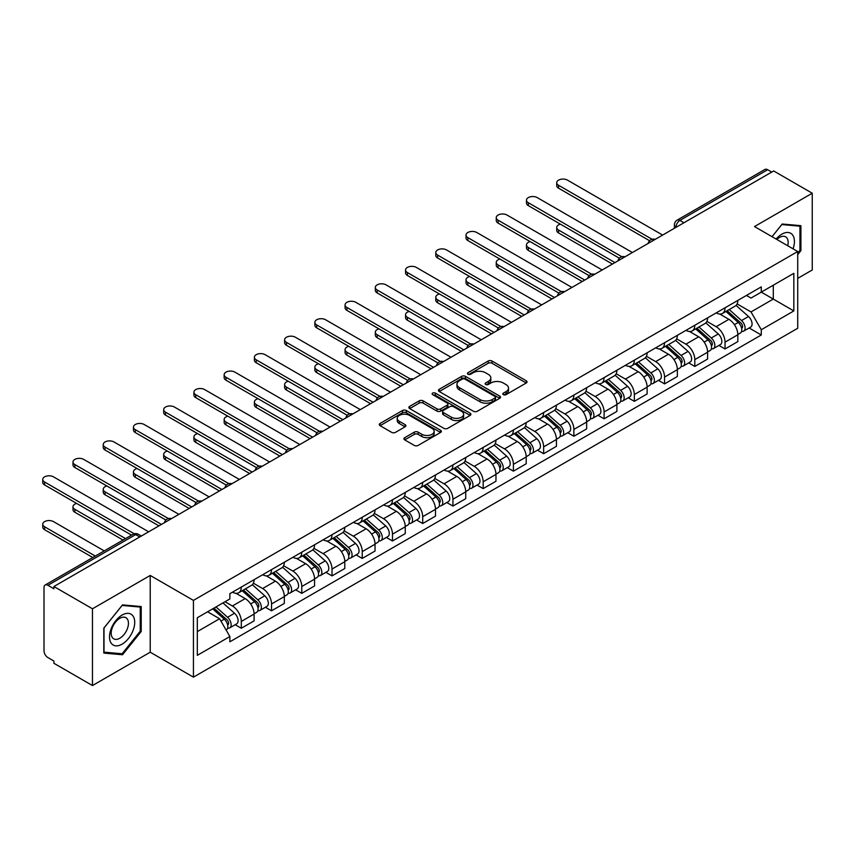 <?xml version="1.0" encoding="UTF-8"?>
<svg xmlns="http://www.w3.org/2000/svg" width="855" height="855" viewBox="0 0 855 855"><rect width="100%" height="100%" fill="white"/><g stroke="black" fill="none" stroke-linecap="round" stroke-linejoin="round"><path stroke-width="1.28" d="M503.381 394.657A1.881 1.09 0 0 0 506.042 394.657L526.253 382.987A2.693 1.55 0 0 0 527.043 381.896A2.693 1.55 0 0 0 526.253 380.796L492.02 361.024A2.693 1.55 0 0 0 488.216 361.024L467.995 372.695A1.881 1.09 0 0 0 467.45 373.464A1.881 1.09 0 0 0 467.995 374.234A1.881 1.09 0 0 0 470.667 374.234L473.275 372.727A8.614 4.97 0 0 1 485.458 372.727L488.312 374.372A8.614 4.97 0 0 1 490.823 377.889A8.614 4.97 0 0 1 488.312 381.394L485.693 382.912A1.881 1.09 0 0 0 485.138 383.681A1.881 1.09 0 0 0 485.693 384.451A1.881 1.09 0 0 0 488.355 384.451L490.973 382.933A8.614 4.97 0 0 1 503.146 382.933L506 384.579A8.614 4.97 0 0 1 508.522 388.095A8.614 4.97 0 0 1 506 391.611L503.381 393.118A1.881 1.09 0 0 0 502.836 393.888A1.881 1.09 0 0 0 503.381 394.657L503.381 393.118M404.704 437.685A2.693 1.55 0 0 0 403.913 438.786A2.693 1.55 0 0 0 404.704 439.887L414.312 445.423A2.693 1.55 0 0 0 418.116 445.423L440.56 432.47A2.693 1.55 0 0 0 441.351 431.369A2.693 1.55 0 0 0 440.56 430.268L406.317 410.507A2.693 1.55 0 0 0 402.513 410.507L380.069 423.46A2.693 1.55 0 0 0 379.278 424.561A2.693 1.55 0 0 0 380.069 425.662L391.665 432.363A2.693 1.55 0 0 0 395.47 432.363L405.078 426.816A2.693 1.55 0 0 0 405.869 425.715A2.693 1.55 0 0 0 405.078 424.614L399.328 421.291A7.193 4.157 0 0 1 397.222 418.352A7.193 4.157 0 0 1 401.658 414.515A7.193 4.157 0 0 1 409.502 415.412L432.042 428.43A7.193 4.157 0 0 1 434.158 431.369A7.193 4.157 0 0 1 429.712 435.206A7.193 4.157 0 0 1 421.868 434.308L418.116 432.138A2.693 1.55 0 0 0 414.312 432.138L404.704 437.685L404.704 439.887M193.433 600.392L150.224 575.447L92.468 608.792L53.897 586.519L773.679 170.957L812.25 193.219L754.495 226.564L797.715 251.52L193.433 600.392L193.433 677.149L797.715 328.277L797.715 251.52M473.467 411.276A2.693 1.55 0 0 0 477.272 411.276L499.715 398.312A2.693 1.55 0 0 0 500.506 397.212A2.693 1.55 0 0 0 499.715 396.111L465.483 376.35A2.693 1.55 0 0 0 461.679 376.35L439.224 389.303A2.693 1.55 0 0 0 438.444 390.404A2.693 1.55 0 0 0 439.224 391.505L473.467 411.276M433.421 395.063A1.881 1.09 0 0 1 435.323 395.331L435.323 393.097L470.143 413.189A2.693 1.55 0 0 1 470.923 414.29A2.693 1.55 0 0 1 470.143 415.391L447.689 428.355A2.693 1.55 0 0 1 443.884 428.355L409.641 408.583L409.641 406.382A2.693 1.55 0 0 0 408.861 407.482A2.693 1.55 0 0 0 409.641 408.583M409.641 406.382L419.249 400.835A2.693 1.55 0 0 1 423.054 400.835L436.948 408.85A2.693 1.55 0 0 0 440.752 408.85L447.122 405.174A2.693 1.55 0 0 0 447.913 404.073A2.693 1.55 0 0 0 447.122 402.983L432.662 394.636A1.881 1.09 0 0 1 432.117 393.866A1.881 1.09 0 0 1 433.271 392.862A1.881 1.09 0 0 1 435.323 393.097M92.468 608.792L92.468 685.55L53.897 663.277L53.897 661.043L47.891 657.57A5.483 3.164 -120 0 1 44.011 650.858L44.011 587.524A5.483 3.164 -120 0 1 45.155 585.023L132.942 534.332A5.483 3.164 60 0 1 135.689 534.599L47.891 585.29A5.483 3.164 -120 0 0 45.155 585.023M797.715 278.377L812.25 269.977L812.25 193.219M92.468 685.55L150.224 652.205L193.433 677.149M53.897 586.519L53.897 588.764L47.891 585.29M683.957 222.76L679.885 220.408A5.483 3.164 60 0 0 677.139 220.141L764.936 169.45A5.483 3.164 60 0 1 767.672 169.728L679.885 220.408A5.483 3.164 120 0 0 676.006 227.131L676.006 227.355M771.744 172.079L767.672 169.728M725.04 307.8A12.611 7.278 60 0 1 722.432 313.464L735.215 306.079A12.611 7.278 -120 0 0 737.833 300.415M706.882 321.373L716.127 326.706A12.611 7.278 60 0 1 725.04 342.15L737.833 334.765A12.611 7.278 -120 0 0 728.92 319.321L719.76 314.041M737.833 334.765L737.833 341.594L725.04 348.979L718.905 345.431M722.432 313.464A12.611 7.278 60 0 1 716.223 312.887M725.04 342.15L725.04 348.979M694.805 325.253A12.611 7.278 60 0 1 692.197 330.917L704.99 323.532A12.611 7.278 -120 0 0 707.598 317.868M688.67 362.894L694.805 366.432L707.598 359.047L707.598 352.217A12.611 7.278 -120 0 0 698.685 336.785L689.525 331.494M692.197 330.917A12.611 7.278 60 0 1 685.988 330.351M676.647 338.837L685.892 344.17A12.611 7.278 60 0 1 694.805 359.602L694.805 366.432M664.57 342.705A12.611 7.278 60 0 1 661.962 348.37L674.755 340.985A12.611 7.278 -120 0 0 677.363 335.32M658.436 380.347L664.57 383.884L677.363 376.499L677.363 369.681A12.611 7.278 -120 0 0 668.45 354.237L659.291 348.947M661.962 348.37A12.611 7.278 60 0 1 655.753 347.803M646.423 356.289L655.657 361.622A12.611 7.278 60 0 1 664.57 377.066L664.57 383.884M634.335 360.169A12.611 7.278 60 0 1 631.727 365.822L644.52 358.437A12.611 7.278 -120 0 0 647.128 352.784M628.211 397.799L634.335 401.337L647.128 393.952L647.128 387.133A12.611 7.278 -120 0 0 638.215 371.69L629.056 366.4M631.727 365.822A12.611 7.278 60 0 1 625.518 365.256M616.188 373.742L625.422 379.075A12.611 7.278 60 0 1 634.335 394.518L634.335 401.337M604.1 377.621A12.611 7.278 60 0 1 601.492 383.275L614.285 375.89A12.611 7.278 -120 0 0 616.893 370.236M597.976 415.252L604.1 418.8L616.893 411.415L616.893 404.586A12.611 7.278 -120 0 0 607.98 389.143L598.831 383.863M601.492 383.275A12.611 7.278 60 0 1 595.283 382.709M585.953 391.195L595.187 396.528A12.611 7.278 60 0 1 604.1 411.971L604.1 418.8M573.876 395.074A12.611 7.278 60 0 1 571.258 400.738L584.051 393.353A12.611 7.278 -120 0 0 586.658 387.689M567.741 432.716L573.876 436.253L586.658 428.868L586.658 422.039A12.611 7.278 -120 0 0 577.745 406.595L568.596 401.316M571.258 400.738A12.611 7.278 60 0 1 565.059 400.161M555.718 408.647L564.963 413.98A12.611 7.278 60 0 1 573.876 429.424L573.876 436.253M543.641 412.527A12.611 7.278 60 0 1 541.023 418.191L553.816 410.806A12.611 7.278 -120 0 0 556.434 405.142M537.506 450.168L543.641 453.706L556.434 446.321L556.434 439.491A12.611 7.278 -120 0 0 547.51 424.059L538.361 418.768M541.023 418.191A12.611 7.278 60 0 1 534.824 417.625M525.483 426.111L534.728 431.444A12.611 7.278 60 0 1 543.641 446.876L543.641 453.706M513.406 429.99A12.611 7.278 60 0 1 510.798 435.644L523.581 428.259A12.611 7.278 -120 0 0 526.199 422.605M507.272 467.621L513.406 471.158L526.199 463.773L526.199 456.955A12.611 7.278 -120 0 0 517.286 441.511L508.127 436.221M510.798 435.644A12.611 7.278 60 0 1 504.589 435.077M495.248 443.563L504.493 448.896A12.611 7.278 60 0 1 513.406 464.34L513.406 471.158M483.171 447.443A12.611 7.278 60 0 1 480.563 453.097L493.356 445.712A12.611 7.278 -120 0 0 495.964 440.058M477.037 485.074L483.171 488.622L495.964 481.237L495.964 474.407A12.611 7.278 -120 0 0 487.051 458.964L477.892 453.684M480.563 453.097A12.611 7.278 60 0 1 474.354 452.53M465.024 461.016L474.258 466.349A12.611 7.278 60 0 1 483.171 481.793L483.171 488.622M452.936 464.896A12.611 7.278 60 0 1 450.329 470.56L463.121 463.175A12.611 7.278 -120 0 0 465.729 457.511M446.802 502.526L452.936 506.075L465.729 498.689L465.729 491.86A12.611 7.278 -120 0 0 456.816 476.417L447.657 471.137M450.329 470.56A12.611 7.278 60 0 1 444.119 469.983M434.789 478.469L444.023 483.802A12.611 7.278 60 0 1 452.936 499.245L452.936 506.075M422.701 482.348A12.611 7.278 60 0 1 420.094 488.013L432.887 480.628A12.611 7.278 -120 0 0 435.494 474.963M416.577 519.99L422.701 523.527L435.494 516.142L435.494 509.313A12.611 7.278 -120 0 0 426.581 493.88L417.422 488.59M420.094 488.013A12.611 7.278 60 0 1 413.884 487.446M404.554 495.921L413.788 501.265A12.611 7.278 60 0 1 422.701 516.698L422.701 523.527M392.477 499.801A12.611 7.278 60 0 1 389.859 505.465L402.652 498.08A12.611 7.278 -120 0 0 405.259 492.416M386.342 537.442L392.477 540.98L405.259 533.595L405.259 526.776A12.611 7.278 -120 0 0 396.346 511.333L387.197 506.042M389.859 505.465A12.611 7.278 60 0 1 383.66 504.899M374.319 513.385L383.553 518.718A12.611 7.278 60 0 1 392.477 534.161L392.477 540.98M362.242 517.264A12.611 7.278 60 0 1 359.624 522.918L372.417 515.533A12.611 7.278 -120 0 0 375.035 509.879M356.108 554.895L362.242 558.433L375.035 551.048L375.035 544.229A12.611 7.278 -120 0 0 366.111 528.785L356.963 523.495M359.624 522.918A12.611 7.278 60 0 1 353.425 522.352M344.084 530.837L353.329 536.171A12.611 7.278 60 0 1 362.242 551.614L362.242 558.433M332.007 534.717A12.611 7.278 60 0 1 329.399 540.371L342.182 532.986A12.611 7.278 -120 0 0 344.8 527.332M325.873 572.348L332.007 575.896L344.8 568.511L344.8 561.682A12.611 7.278 -120 0 0 335.887 546.238L326.728 540.959M329.399 540.371A12.611 7.278 60 0 1 323.19 539.804M313.849 548.29L323.094 553.623A12.611 7.278 60 0 1 332.007 569.067L332.007 575.896M301.772 552.17A12.611 7.278 60 0 1 299.165 557.834L311.957 550.449A12.611 7.278 -120 0 0 314.565 544.785M295.638 589.811L301.772 593.349L314.565 585.964L314.565 579.134A12.611 7.278 -120 0 0 305.652 563.691L296.493 558.411M299.165 557.834A12.611 7.278 60 0 1 292.955 557.257M283.625 565.743L292.859 571.076A12.611 7.278 60 0 1 301.772 586.519L301.772 593.349M271.537 569.622A12.611 7.278 60 0 1 268.93 575.287L281.723 567.902A12.611 7.278 -120 0 0 284.33 562.237M265.403 607.264L271.537 610.801L284.33 603.416L284.33 596.587A12.611 7.278 -120 0 0 275.417 581.154L266.258 575.864M268.93 575.287A12.611 7.278 60 0 1 262.72 574.72M253.39 583.206L262.624 588.539A12.611 7.278 60 0 1 271.537 603.972L271.537 610.801M241.302 587.086A12.611 7.278 60 0 1 238.695 592.739L251.488 585.354A12.611 7.278 -120 0 0 254.095 579.701M235.178 624.716L241.302 628.254L254.095 620.869L254.095 614.05A12.611 7.278 -120 0 0 245.182 598.607L236.023 593.317M238.695 592.739A12.611 7.278 60 0 1 232.485 592.173M225.025 601.738L232.389 605.992A12.611 7.278 60 0 1 241.302 621.435L241.302 628.254M746.458 295.435L751.011 298.064L793.835 273.333L773.294 285.196L773.294 299.068L751.011 311.936L737.117 303.92M197.313 631.61L219.596 618.742L229.867 636.537L197.313 655.336L197.313 617.738L229.867 598.938L229.867 593.68L761.281 286.874L761.281 292.132L793.835 310.931L761.281 329.731L751.011 311.936M793.835 273.333L793.835 310.931M229.867 636.537L229.867 641.795L761.281 334.989L761.281 329.731M797.715 254.598L800.911 250.611L800.911 225.677L782.207 224.01L772.022 236.685M150.224 575.447L150.224 652.205M103.808 653.092L122.5 654.759L141.203 631.492L141.203 606.558L122.5 604.891L103.808 628.147L103.808 653.092M219.596 618.742L207.583 611.806M749.14 327.978L761.281 334.989M799.949 250.055L800.911 250.611M120.534 653.615L122.5 654.759M140.241 630.937L141.203 631.492M504.14 394.925L506 393.845A8.614 4.97 0 0 0 508.522 390.34L508.522 388.095M490.823 377.889L490.823 380.122A8.614 4.97 0 0 1 488.312 383.639L486.442 384.707M526.22 383.008L492.02 363.257A2.693 1.55 0 0 0 488.216 363.257L468.754 374.501M499.715 396.111L499.715 398.312L465.483 378.583A2.693 1.55 0 0 0 461.679 378.583L439.267 391.526M494.96 397.981A1.881 1.09 0 0 0 495.515 397.212A1.881 1.09 0 0 0 494.96 396.442L464.906 379.096A1.881 1.09 0 0 0 462.245 379.096L459.488 380.689A8.614 4.97 0 0 0 456.965 384.194A8.614 4.97 0 0 0 459.488 387.71L480.029 399.574A8.614 4.97 0 0 0 492.202 399.574L494.96 397.981L494.96 400.215A1.881 1.09 0 0 0 495.515 399.456L495.515 397.212M456.965 384.194L456.965 386.439A8.614 4.97 0 0 0 459.488 389.955L459.488 387.71M494.96 400.215L492.202 401.807A8.614 4.97 0 0 1 480.029 401.807L459.488 389.955M409.684 408.605L419.249 403.079L419.249 400.835M447.913 404.073L447.913 406.317A2.693 1.55 0 0 1 447.122 407.418L440.752 411.095A2.693 1.55 0 0 1 436.948 411.095L423.054 403.079A2.693 1.55 0 0 0 419.249 403.079M435.323 395.331L470.1 415.412M451.355 417.176A7.193 4.157 0 0 0 459.199 418.074A7.193 4.157 0 0 0 463.634 414.237A7.193 4.157 0 0 0 461.529 411.298L453.588 406.713A2.693 1.55 0 0 0 449.783 406.713L443.414 410.389A2.693 1.55 0 0 0 442.623 411.49A2.693 1.55 0 0 0 443.414 412.591L451.355 417.176L451.355 419.41A7.193 4.157 0 0 0 459.199 420.318A7.193 4.157 0 0 0 463.634 416.471L463.634 414.237M442.623 411.49L442.623 413.724A2.693 1.55 0 0 0 443.414 414.825L443.414 412.591M451.355 419.41L443.414 414.825M434.158 431.369L434.158 433.603A7.193 4.157 0 0 1 429.712 437.45A7.193 4.157 0 0 1 421.868 436.542L418.116 434.372A2.693 1.55 0 0 0 414.312 434.372L404.736 439.898M397.222 418.352L397.222 420.596A7.193 4.157 0 0 0 399.328 423.535L399.328 421.291M405.046 426.837L399.328 423.535M440.56 430.268L440.56 432.47L406.317 412.741A2.693 1.55 0 0 0 402.513 412.741L380.101 425.683M725.916 311.444L738.228 322.442A6.851 3.954 60 0 1 740.387 333.033L737.822 334.508M726.237 311.744L732.04 315.089M560.388 224.16A6.306 3.644 -0 0 0 556.712 227.462A6.306 3.644 -0 0 0 558.561 230.038L614.959 262.592M727.156 310.728L740.868 322.966A3.292 1.902 60 0 1 741.894 328.053A3.292 1.902 60 0 1 741.595 328.17M729.208 309.542L741.531 320.54A6.851 3.954 60 0 1 743.679 331.131A6.851 3.954 60 0 1 741.606 331.355M736.08 305.417L748.499 316.51A6.851 3.954 60 0 1 750.658 327.102L743.679 331.131M612.437 264.056L558.561 232.945A6.306 3.644 180 0 1 556.712 230.369L556.712 227.462M649.608 240.747L558.561 188.186A6.306 3.644 180 0 1 556.712 185.61L556.712 182.703A6.306 3.644 -0 0 0 558.561 185.279L652.109 239.282M662.636 235.072L567.474 180.127A6.306 3.644 -0 0 0 560.602 179.347A6.306 3.644 -0 0 0 556.712 182.703M695.681 328.908L708.004 339.895A6.851 3.954 60 0 1 710.152 350.486L707.598 351.971M696.002 329.196L701.805 332.542M530.153 241.612A6.306 3.644 -0 0 0 526.477 244.915A6.306 3.644 -0 0 0 528.326 247.49L584.724 280.055M696.921 328.181L710.633 340.418A3.292 1.902 60 0 1 711.659 345.505A3.292 1.902 60 0 1 711.36 345.623M698.973 327.005L711.296 337.992A6.851 3.954 60 0 1 713.444 348.584A6.851 3.954 60 0 1 711.371 348.808M705.845 322.88L718.275 333.963A6.851 3.954 60 0 1 720.423 344.565L713.444 348.584M582.202 281.509L528.326 250.397A6.306 3.644 180 0 1 526.477 247.822L526.477 244.915M665.447 346.361L677.769 357.347A6.851 3.954 60 0 1 679.917 367.949L677.363 369.424M665.778 346.649L671.57 349.994M499.929 259.065A6.306 3.644 -0 0 0 496.253 262.378A6.306 3.644 -0 0 0 498.091 264.943L554.489 297.508M666.686 345.644L680.398 357.871A3.292 1.902 60 0 1 681.435 362.958A3.292 1.902 60 0 1 681.125 363.076M668.738 344.458L681.061 355.445A6.851 3.954 60 0 1 683.209 366.047A6.851 3.954 60 0 1 681.146 366.261M675.61 340.333L688.04 351.416A6.851 3.954 60 0 1 690.188 362.018L683.209 366.047M551.967 298.961L498.091 267.861A6.306 3.644 180 0 1 496.253 265.285L496.253 262.378M635.212 363.813L647.534 374.811A6.851 3.954 60 0 1 649.682 385.402L647.128 386.877M635.543 364.102L641.336 367.447M469.694 276.518A6.306 3.644 -0 0 0 466.018 279.831A6.306 3.644 -0 0 0 467.867 282.407L524.254 314.961M636.451 363.097L650.163 375.324A3.292 1.902 60 0 1 651.2 380.411A3.292 1.902 60 0 1 650.901 380.528M638.503 361.911L650.826 372.908A6.851 3.954 60 0 1 652.974 383.5A6.851 3.954 60 0 1 650.912 383.724M645.375 357.785L657.805 368.879A6.851 3.954 60 0 1 659.953 379.47L652.974 383.5M521.742 316.414L467.867 285.313A6.306 3.644 180 0 1 466.018 282.738L466.018 279.831M793.055 248.826A17.816 10.281 120 0 0 792.735 235.146A17.816 10.281 120 0 0 776.116 239.047M787.733 245.748A12.194 7.043 120 0 0 786.995 238.107A12.194 7.043 120 0 0 785.627 236.835A12.194 7.043 120 0 0 776.853 239.475M772.054 236.707L781.823 224.566L799.949 226.18L799.949 250.344L797.715 253.112M798.741 225.485L799.949 226.18M133.027 616.028A17.816 10.281 120 0 0 115.82 620.634A17.816 10.281 120 0 0 111.203 643.174A17.816 10.281 120 0 0 128.421 638.557A17.816 10.281 120 0 0 133.027 616.028M127.288 618.988A12.194 7.043 120 0 0 125.92 617.716A12.194 7.043 120 0 0 114.57 623.402A12.194 7.043 120 0 0 112.358 637.563A12.194 7.043 120 0 0 113.726 638.835A12.194 7.043 120 0 0 125.076 633.149A12.194 7.043 120 0 0 127.288 618.988M122.115 653.765L104 652.141L104 627.976L122.115 605.436L140.241 607.061L140.241 631.214L122.115 653.765M139.034 606.366L140.241 607.061M619.373 258.21L528.326 205.638A6.306 3.644 180 0 1 526.477 203.073L526.477 200.156A6.306 3.644 -0 0 0 528.326 202.731L621.874 256.746M632.401 252.524L537.239 197.591A6.306 3.644 -0 0 0 530.378 196.8A6.306 3.644 -0 0 0 526.477 200.156M589.138 275.663L498.091 223.102A6.306 3.644 180 0 1 496.253 220.526L496.253 217.619A6.306 3.644 -0 0 0 498.091 220.195L591.639 274.199M602.166 269.977L507.015 215.043A6.306 3.644 -0 0 0 500.143 214.252A6.306 3.644 -0 0 0 496.253 217.619M558.903 293.115L467.867 240.554A6.306 3.644 180 0 1 466.018 237.979L466.018 235.072A6.306 3.644 -0 0 0 467.867 237.647L561.404 291.651M571.931 287.44L476.78 232.496A6.306 3.644 -0 0 0 469.908 231.705A6.306 3.644 -0 0 0 466.018 235.072M604.977 381.266L617.299 392.263A6.851 3.954 60 0 1 619.448 402.855L616.893 404.33M605.308 381.554L611.101 384.91M439.459 293.97A6.306 3.644 -0 0 0 435.783 297.284A6.306 3.644 -0 0 0 437.632 299.859L494.03 332.413M606.227 380.55L619.928 392.787A3.292 1.902 60 0 1 620.965 397.864A3.292 1.902 60 0 1 620.666 397.992M608.279 379.363L620.591 390.361A6.851 3.954 60 0 1 622.75 400.952A6.851 3.954 60 0 1 620.677 401.177M615.14 375.238L627.57 386.332A6.851 3.954 60 0 1 629.718 396.923L622.75 400.952M491.507 333.867L437.632 302.766A6.306 3.644 180 0 1 435.783 300.191L435.783 297.284M574.742 398.719L587.064 409.716A6.851 3.954 60 0 1 589.213 420.307L586.658 421.782M575.073 399.018L580.876 402.363M409.224 311.434A6.306 3.644 -0 0 0 405.548 314.736A6.306 3.644 -0 0 0 407.397 317.312L463.795 349.866M575.992 398.002L589.694 410.24A3.292 1.902 60 0 1 590.73 415.327A3.292 1.902 60 0 1 590.431 415.445M578.044 396.816L590.356 407.814A6.851 3.954 60 0 1 592.515 418.405A6.851 3.954 60 0 1 590.442 418.629M584.906 392.702L597.335 403.784A6.851 3.954 60 0 1 599.494 414.376L592.515 418.405M461.273 351.33L407.397 320.219A6.306 3.644 180 0 1 405.548 317.643L405.548 314.736M528.668 310.568L437.632 258.007A6.306 3.644 180 0 1 435.783 255.431L435.783 252.524A6.306 3.644 -0 0 0 437.632 255.1L531.169 309.104M541.696 304.893L446.545 249.949A6.306 3.644 -0 0 0 439.673 249.168A6.306 3.644 -0 0 0 435.783 252.524M498.433 328.031L407.397 275.46A6.306 3.644 180 0 1 405.548 272.895L405.548 269.977A6.306 3.644 -0 0 0 407.397 272.553L500.945 326.557M511.472 322.346L416.31 267.412A6.306 3.644 -0 0 0 409.438 266.621A6.306 3.644 -0 0 0 405.548 269.977M544.517 416.182L556.829 427.169A6.851 3.954 60 0 1 558.988 437.771L556.423 439.246M544.838 416.471L550.641 419.816M378.989 328.886A6.306 3.644 -0 0 0 375.313 332.189A6.306 3.644 -0 0 0 377.162 334.765L433.56 367.329M545.757 415.455L559.469 427.692A3.292 1.902 60 0 1 560.495 432.78A3.292 1.902 60 0 1 560.196 432.897M547.809 414.28L560.132 425.266A6.851 3.954 60 0 1 562.28 435.868A6.851 3.954 60 0 1 560.207 436.082M554.681 410.154L567.1 421.237A6.851 3.954 60 0 1 569.259 431.839L562.28 435.868M431.038 368.783L377.162 337.672A6.306 3.644 180 0 1 375.313 335.107L375.313 332.189M514.283 433.635L526.595 444.621A6.851 3.954 60 0 1 528.753 455.223L526.199 456.698M514.603 433.923L520.406 437.268M348.755 346.339A6.306 3.644 -0 0 0 345.078 349.652A6.306 3.644 -0 0 0 346.927 352.217L403.325 384.782M515.522 432.919L529.234 445.145A3.292 1.902 60 0 1 530.26 450.232A3.292 1.902 60 0 1 529.961 450.35M517.574 431.732L529.897 442.719A6.851 3.954 60 0 1 532.045 453.321A6.851 3.954 60 0 1 529.972 453.535M524.446 427.607L536.876 438.701A6.851 3.954 60 0 1 539.024 449.292L532.045 453.321M400.803 386.236L346.927 355.135A6.306 3.644 180 0 1 345.078 352.559L345.078 349.652M484.048 451.087L496.37 462.085A6.851 3.954 60 0 1 498.518 472.676L495.964 474.151M484.368 451.376L490.172 454.732M318.53 363.792A6.306 3.644 -0 0 0 314.854 367.105A6.306 3.644 -0 0 0 316.692 369.681L373.09 402.235M485.287 450.371L498.999 462.598A3.292 1.902 60 0 1 500.025 467.685A3.292 1.902 60 0 1 499.726 467.803M487.339 449.185L499.662 460.182A6.851 3.954 60 0 1 501.81 470.774A6.851 3.954 60 0 1 499.748 470.998M494.211 445.06L506.641 456.153A6.851 3.954 60 0 1 508.789 466.745L501.81 470.774M370.568 403.688L316.692 372.588A6.306 3.644 180 0 1 314.854 370.012L314.854 367.105M453.813 468.54L466.135 479.537A6.851 3.954 60 0 1 468.284 490.129L465.729 491.604M454.144 468.829L459.937 472.184M288.295 381.245A6.306 3.644 -0 0 0 284.619 384.558A6.306 3.644 -0 0 0 286.468 387.133L342.855 419.687M455.052 467.824L468.764 480.061A3.292 1.902 60 0 1 469.801 485.148A3.292 1.902 60 0 1 469.502 485.266M457.104 466.638L469.427 477.635A6.851 3.954 60 0 1 471.575 488.226A6.851 3.954 60 0 1 469.513 488.451M463.976 462.512L476.406 473.606A6.851 3.954 60 0 1 478.554 484.197L471.575 488.226M340.343 421.141L286.468 390.04A6.306 3.644 180 0 1 284.619 387.465L284.619 384.558M423.578 485.993L435.9 496.99A6.851 3.954 60 0 1 438.049 507.581L435.494 509.067M423.909 486.292L429.702 489.637M258.06 398.708A6.306 3.644 -0 0 0 254.384 402.01A6.306 3.644 -0 0 0 256.233 404.586L312.62 437.151M424.828 485.277L438.53 497.514A3.292 1.902 60 0 1 439.566 502.601A3.292 1.902 60 0 1 439.267 502.719M426.88 484.09L439.192 495.088A6.851 3.954 60 0 1 441.34 505.679A6.851 3.954 60 0 1 439.278 505.904M433.742 479.976L446.171 491.059A6.851 3.954 60 0 1 448.319 501.661L441.34 505.679M310.109 438.604L256.233 407.493A6.306 3.644 180 0 1 254.384 404.917L254.384 402.01M393.343 503.456L405.665 514.443A6.851 3.954 60 0 1 407.814 525.045L405.259 526.52M393.674 503.745L399.477 507.09M227.825 416.161A6.306 3.644 -0 0 0 224.149 419.463A6.306 3.644 -0 0 0 225.998 422.039L282.396 454.604M394.593 502.74L408.295 514.966A3.292 1.902 60 0 1 409.331 520.054A3.292 1.902 60 0 1 409.032 520.171M396.645 501.554L408.957 512.54A6.851 3.954 60 0 1 411.116 523.142A6.851 3.954 60 0 1 409.043 523.356M403.507 497.428L415.936 508.511A6.851 3.954 60 0 1 418.084 519.113L411.116 523.142M279.874 456.057L225.998 424.946A6.306 3.644 180 0 1 224.149 422.381L224.149 419.463M363.119 520.909L375.43 531.896A6.851 3.954 60 0 1 377.589 542.498L375.024 543.972M363.439 521.197L369.242 524.543M197.591 433.613A6.306 3.644 -0 0 0 193.914 436.926A6.306 3.644 -0 0 0 195.763 439.491L252.161 472.056M364.358 520.193L378.07 532.419A3.292 1.902 60 0 1 379.096 537.506A3.292 1.902 60 0 1 378.797 537.624M366.41 519.006L378.733 530.004A6.851 3.954 60 0 1 380.881 540.595A6.851 3.954 60 0 1 378.808 540.809M373.282 514.881L385.701 525.975A6.851 3.954 60 0 1 387.86 536.566L380.881 540.595M249.639 473.51L195.763 442.409A6.306 3.644 180 0 1 193.914 439.833L193.914 436.926M332.884 538.361L345.196 549.359A6.851 3.954 60 0 1 347.354 559.95L344.789 561.425M333.204 538.65L339.007 542.006M167.356 451.066A6.306 3.644 -0 0 0 163.679 454.379A6.306 3.644 -0 0 0 165.528 456.955L221.926 489.509M334.123 537.645L347.835 549.883A3.292 1.902 60 0 1 348.861 554.959A3.292 1.902 60 0 1 348.562 555.087M336.175 536.459L348.498 547.457A6.851 3.954 60 0 1 350.646 558.048A6.851 3.954 60 0 1 348.573 558.272M343.047 532.334L355.477 543.427A6.851 3.954 60 0 1 357.625 554.019L350.646 558.048M219.404 490.962L165.528 459.862A6.306 3.644 180 0 1 163.679 457.286L163.679 454.379M468.209 345.484L377.162 292.923A6.306 3.644 180 0 1 375.313 290.347L375.313 287.44A6.306 3.644 -0 0 0 377.162 290.005L470.71 344.02M481.237 339.798L386.075 284.865A6.306 3.644 -0 0 0 379.203 284.074A6.306 3.644 -0 0 0 375.313 287.44M437.974 362.937L346.927 310.376A6.306 3.644 180 0 1 345.078 307.8L345.078 304.893A6.306 3.644 -0 0 0 346.927 307.469L440.475 361.473M451.002 357.251L355.84 302.317A6.306 3.644 -0 0 0 348.979 301.526A6.306 3.644 -0 0 0 345.078 304.893M407.739 380.39L316.692 327.828A6.306 3.644 180 0 1 314.854 325.253L314.854 322.346A6.306 3.644 -0 0 0 316.692 324.921L410.24 378.925M420.767 374.714L325.605 319.77A6.306 3.644 -0 0 0 318.744 318.979A6.306 3.644 -0 0 0 314.854 322.346M377.504 397.842L286.468 345.281A6.306 3.644 180 0 1 284.619 342.705L284.619 339.798A6.306 3.644 -0 0 0 286.468 342.374L380.005 396.378M390.532 392.167L295.381 337.223A6.306 3.644 -0 0 0 288.509 336.443A6.306 3.644 -0 0 0 284.619 339.798M347.269 415.306L256.233 362.734A6.306 3.644 180 0 1 254.384 360.169L254.384 357.251A6.306 3.644 -0 0 0 256.233 359.827L349.77 413.841M360.297 409.62L265.146 354.686A6.306 3.644 -0 0 0 258.274 353.895A6.306 3.644 -0 0 0 254.384 357.251M317.034 432.758L225.998 380.197A6.306 3.644 180 0 1 224.149 377.621L224.149 374.714A6.306 3.644 -0 0 0 225.998 377.279L319.546 431.294M330.073 427.073L234.911 372.139A6.306 3.644 -0 0 0 228.039 371.348A6.306 3.644 -0 0 0 224.149 374.714M286.81 450.211L195.763 397.65A6.306 3.644 180 0 1 193.914 395.074L193.914 392.167A6.306 3.644 -0 0 0 195.763 394.743L289.311 448.747M299.838 444.536L204.676 389.591A6.306 3.644 -0 0 0 197.804 388.801A6.306 3.644 -0 0 0 193.914 392.167M256.575 467.664L165.528 415.103A6.306 3.644 180 0 1 163.679 412.527L163.679 409.62A6.306 3.644 -0 0 0 165.528 412.196L259.076 466.199M269.603 461.989L174.441 407.044A6.306 3.644 -0 0 0 167.569 406.253A6.306 3.644 -0 0 0 163.679 409.62M302.649 555.814L314.971 566.812A6.851 3.954 60 0 1 317.12 577.403L314.565 578.878M302.969 556.113L308.773 559.459M137.121 468.529A6.306 3.644 -0 0 0 133.455 471.832A6.306 3.644 -0 0 0 135.293 474.407L191.691 506.962M303.888 555.098L317.6 567.335A3.292 1.902 60 0 1 318.626 572.423A3.292 1.902 60 0 1 318.327 572.54M305.94 553.912L318.263 564.909A6.851 3.954 60 0 1 320.411 575.501A6.851 3.954 60 0 1 318.338 575.725M312.812 549.786L325.242 560.88A6.851 3.954 60 0 1 327.39 571.471L320.411 575.501M189.169 508.426L135.293 477.314A6.306 3.644 180 0 1 133.455 474.739L133.455 471.832M226.34 485.116L135.293 432.555A6.306 3.644 180 0 1 133.455 429.99L133.455 427.073A6.306 3.644 -0 0 0 135.293 429.648L228.841 483.652M239.368 479.441L144.206 424.508A6.306 3.644 -0 0 0 137.345 423.717A6.306 3.644 -0 0 0 133.455 427.073M272.414 573.278L284.736 584.264A6.851 3.954 60 0 1 286.885 594.866L284.33 596.341M272.745 573.566L278.538 576.911M106.896 485.982A6.306 3.644 -0 0 0 103.22 489.284A6.306 3.644 -0 0 0 105.058 491.86L161.456 524.425M273.653 572.551L287.365 584.788A3.292 1.902 60 0 1 288.402 589.875A3.292 1.902 60 0 1 288.103 589.993M275.705 571.375L288.028 582.362A6.851 3.954 60 0 1 290.176 592.964A6.851 3.954 60 0 1 288.114 593.178M282.577 567.25L295.007 578.333A6.851 3.954 60 0 1 297.155 588.935L290.176 592.964M158.945 525.878L105.058 494.767A6.306 3.644 180 0 1 103.22 492.202L103.22 489.284M196.105 502.58L105.058 450.019A6.306 3.644 180 0 1 103.22 447.443L103.22 444.536A6.306 3.644 -0 0 0 105.058 447.101L198.606 501.116M209.133 496.894L113.982 441.96A6.306 3.644 -0 0 0 107.11 441.169A6.306 3.644 -0 0 0 103.22 444.536M242.179 590.73L254.501 601.717A6.851 3.954 60 0 1 256.65 612.319L254.095 613.794M242.51 591.019L248.303 594.364M76.661 503.435A6.306 3.644 -0 0 0 72.985 506.748A6.306 3.644 -0 0 0 74.834 509.313L125.546 538.597M243.419 590.014L257.131 602.241A3.292 1.902 60 0 1 258.167 607.328A3.292 1.902 60 0 1 257.868 607.445M245.471 588.828L257.793 599.815A6.851 3.954 60 0 1 259.941 610.417A6.851 3.954 60 0 1 257.879 610.63M252.343 584.702L264.772 595.785A6.851 3.954 60 0 1 266.92 606.387L259.941 610.417M123.035 540.05L74.834 512.231A6.306 3.644 180 0 1 72.985 509.655L72.985 506.748M165.87 520.032L74.834 467.471A6.306 3.644 180 0 1 72.985 464.896L72.985 461.989A6.306 3.644 -0 0 0 74.834 464.564L168.371 518.568M178.898 514.347L83.747 459.413A6.306 3.644 -0 0 0 76.875 458.622A6.306 3.644 -0 0 0 72.985 461.989M212.703 608.856L224.267 619.18A6.851 3.954 60 0 1 226.415 629.772L226.083 629.964M212.82 608.792L218.068 611.817M104.235 550.909L53.512 521.625A6.306 3.644 -0 0 0 46.64 520.834A6.306 3.644 -0 0 0 42.75 524.201A6.306 3.644 -0 0 0 44.599 526.776L95.322 556.06M213.942 608.14L226.896 619.693A3.292 1.902 60 0 1 227.932 624.781A3.292 1.902 60 0 1 227.633 624.898M215.994 606.954L227.558 617.278A6.851 3.954 60 0 1 229.717 627.869A6.851 3.954 60 0 1 227.644 628.094M222.973 602.925L234.537 613.249A6.851 3.954 60 0 1 236.685 623.84L229.717 627.869M92.8 557.513L44.599 529.683A6.306 3.644 180 0 1 42.75 527.108L42.75 524.201M131.563 535.134L44.599 484.924A6.306 3.644 180 0 1 42.75 482.348L42.75 479.441A6.306 3.644 -0 0 0 44.599 482.017L134.267 533.787M148.663 531.81L53.512 476.866A6.306 3.644 -0 0 0 46.64 476.075A6.306 3.644 -0 0 0 42.75 479.441M676.198 227.238L676.006 227.131A5.483 3.164 0 0 1 674.403 224.886L674.403 228.274M271.537 603.972L284.33 596.587M301.772 586.519L314.565 579.134M332.007 569.067L344.8 561.682M362.242 551.614L375.035 544.229M392.477 534.161L405.259 526.776M422.701 516.698L435.494 509.313M452.936 499.245L465.729 491.86M483.171 481.793L495.964 474.407M513.406 464.34L526.199 456.955M543.641 446.876L556.434 439.491M573.876 429.424L586.658 422.039M604.1 411.971L616.893 404.586M634.335 394.518L647.128 387.133M664.57 377.066L677.363 369.681M694.805 359.602L707.598 352.217M241.302 621.435L254.095 614.05M232.389 605.992L245.182 598.607M262.624 588.539L275.417 581.154M292.859 571.076L305.652 563.691M323.094 553.623L335.887 546.238M353.329 536.171L366.111 528.785M383.553 518.718L396.346 511.333M413.788 501.265L426.581 493.88M444.023 483.802L456.816 476.417M474.258 466.349L487.051 458.964M504.493 448.896L517.286 441.511M534.728 431.444L547.51 424.059M564.963 413.98L577.745 406.595M595.187 396.528L607.98 389.143M625.422 379.075L638.215 371.69M655.657 361.622L668.45 354.237M685.892 344.17L698.685 336.785M716.127 326.706L728.92 319.321M654.738 239.635A5.483 3.164 120 0 0 652.312 241.025M624.503 257.088A5.483 3.164 120 0 0 622.077 258.488M594.268 274.541A5.483 3.164 120 0 0 591.852 275.941M564.033 291.993A5.483 3.164 120 0 0 561.617 293.393M533.798 309.446A5.483 3.164 120 0 0 531.383 310.846M503.574 326.909A5.483 3.164 120 0 0 501.148 328.299M473.339 344.362A5.483 3.164 120 0 0 470.913 345.762M443.104 361.815A5.483 3.164 120 0 0 440.678 363.215M412.869 379.267A5.483 3.164 120 0 0 410.453 380.667M382.634 396.731A5.483 3.164 120 0 0 380.219 398.12M352.399 414.183A5.483 3.164 120 0 0 349.984 415.583M322.175 431.636A5.483 3.164 120 0 0 319.749 433.036M291.94 449.089A5.483 3.164 120 0 0 289.514 450.489M261.705 466.541A5.483 3.164 120 0 0 259.279 467.942M231.47 484.005A5.483 3.164 120 0 0 229.055 485.394M201.235 501.458A5.483 3.164 120 0 0 198.82 502.858M171 518.91A5.483 3.164 120 0 0 168.585 520.31M139.75 536.951L135.689 534.599A5.483 3.164 120 0 1 138.425 534.332A5.483 5.483 0 0 0 132.942 534.332M506 393.845L506 391.611M485.693 384.451L485.693 382.912M488.312 383.639L488.312 381.394M467.995 374.234L467.995 372.695M488.216 363.257L488.216 361.024M492.02 363.257L492.02 361.024M526.253 382.987L526.253 380.796M439.224 391.505L439.224 389.303M461.679 378.583L461.679 376.35M465.483 378.583L465.483 376.35M480.029 401.807L480.029 399.574M492.202 401.807L492.202 399.574M423.054 403.079L423.054 400.835M436.948 411.095L436.948 408.85M440.752 411.095L440.752 408.85M447.122 407.418L447.122 405.174M470.143 415.391L470.143 413.189M414.312 434.372L414.312 432.138M418.116 434.372L418.116 432.138M421.868 436.542L421.868 434.308M405.078 426.816L405.078 424.614M380.069 425.662L380.069 423.46M402.513 412.741L402.513 410.507M406.317 412.741L406.317 410.507M738.228 322.442L734.392 324.654M742.578 326.546L741.338 327.251M748.499 316.51L741.531 320.54M558.561 232.945L558.561 230.038M558.561 185.279L558.561 188.186M708.004 339.895L704.157 342.118M712.343 343.999L711.114 344.715M718.275 333.963L711.296 337.992M528.326 250.397L528.326 247.49M677.769 357.347L673.922 359.57M682.108 361.451L680.879 362.167M688.04 351.416L681.061 355.445M498.091 267.861L498.091 264.943M647.534 374.811L643.687 377.023M651.873 378.904L650.644 379.62M657.805 368.879L650.826 372.908M467.867 285.313L467.867 282.407M528.326 202.731L528.326 205.638M498.091 220.195L498.091 223.102M467.867 237.647L467.867 240.554M617.299 392.263L613.463 394.476M621.649 396.367L620.409 397.073M627.57 386.332L620.591 390.361M437.632 302.766L437.632 299.859M587.064 409.716L583.228 411.928M591.414 413.82L590.174 414.525M597.335 403.784L590.356 407.814M407.397 320.219L407.397 317.312M437.632 255.1L437.632 258.007M407.397 272.553L407.397 275.46M556.829 427.169L552.993 429.392M561.179 431.273L559.939 431.989M567.1 421.237L560.132 425.266M377.162 337.672L377.162 334.765M526.595 444.621L522.758 446.844M530.944 448.725L529.715 449.441M536.876 438.701L529.897 442.719M346.927 355.135L346.927 352.217M496.37 462.085L492.523 464.297M500.709 466.178L499.48 466.894M506.641 456.153L499.662 460.182M316.692 372.588L316.692 369.681M466.135 479.537L462.288 481.75M470.474 483.641L469.245 484.347M476.406 473.606L469.427 477.635M286.468 390.04L286.468 387.133M435.9 496.99L432.064 499.213M440.25 501.094L439.01 501.81M446.171 491.059L439.192 495.088M256.233 407.493L256.233 404.586M405.665 514.443L401.829 516.666M410.015 518.547L408.776 519.263M415.936 508.511L408.957 512.54M225.998 424.946L225.998 422.039M375.43 531.896L371.594 534.119M379.78 536L378.541 536.716M385.701 525.975L378.733 530.004M195.763 442.409L195.763 439.491M345.196 549.359L341.359 551.571M349.545 553.463L348.306 554.168M355.477 543.427L348.498 547.457M165.528 459.862L165.528 456.955M377.162 290.005L377.162 292.923M346.927 307.469L346.927 310.376M316.692 324.921L316.692 327.828M286.468 342.374L286.468 345.281M256.233 359.827L256.233 362.734M225.998 377.279L225.998 380.197M195.763 394.743L195.763 397.65M165.528 412.196L165.528 415.103M314.971 566.812L311.124 569.024M319.31 570.916L318.081 571.621M325.242 560.88L318.263 564.909M135.293 477.314L135.293 474.407M135.293 429.648L135.293 432.555M284.736 584.264L280.889 586.487M289.076 588.368L287.846 589.084M295.007 578.333L288.028 582.362M105.058 494.767L105.058 491.86M105.058 447.101L105.058 450.019M254.501 601.717L250.654 603.94M258.841 605.821L257.612 606.537M264.772 595.785L257.793 599.815M74.834 512.231L74.834 509.313M74.834 464.564L74.834 467.471M224.267 619.18L220.953 621.093M228.616 623.274L227.377 623.99M234.537 613.249L227.558 617.278M44.599 529.683L44.599 526.776M44.599 482.017L44.599 484.924M655.197 239.357A5.483 5.483 0 0 0 648.165 243.419M624.962 256.821A5.483 5.483 0 0 0 617.93 260.882M594.738 274.273A5.483 5.483 0 0 0 587.706 278.335M564.503 291.726A5.483 5.483 0 0 0 557.471 295.787M534.268 309.179A5.483 5.483 0 0 0 527.236 313.24M504.033 326.642A5.483 5.483 0 0 0 497.001 330.693M473.798 344.095A5.483 5.483 0 0 0 466.766 348.156M443.563 361.547A5.483 5.483 0 0 0 436.531 365.609M413.339 379A5.483 5.483 0 0 0 406.307 383.061M383.104 396.453A5.483 5.483 0 0 0 376.072 400.514M352.869 413.916A5.483 5.483 0 0 0 345.837 417.977M322.634 431.369A5.483 5.483 0 0 0 315.602 435.43M292.399 448.822A5.483 5.483 0 0 0 285.367 452.883M262.164 466.274A5.483 5.483 0 0 0 255.132 470.336M231.94 483.738A5.483 5.483 0 0 0 224.897 487.788M201.705 501.19A5.483 5.483 0 0 0 194.673 505.252M171.47 518.643A5.483 5.483 0 0 0 164.438 522.704M141.364 536.021L138.425 534.332M677.139 220.141A5.483 5.483 0 0 0 674.403 224.886"/></g></svg>
